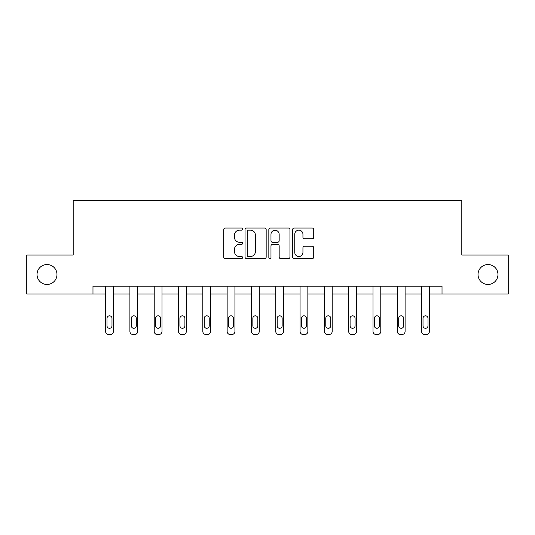 <?xml version="1.0" encoding="UTF-8"?>
<svg xmlns="http://www.w3.org/2000/svg" width="535" height="535" viewBox="0 0 535 535"><rect width="100%" height="100%" fill="white"/><g stroke="black" fill="none" stroke-linecap="round" stroke-linejoin="round"><path stroke-width="0.8" d="M242.569 229.107A1.07 1.07 0 0 0 241.499 228.037L225.248 228.037A1.531 1.531 0 0 0 223.717 229.568L223.717 257.094A1.531 1.531 0 0 0 225.248 258.626L241.499 258.626A1.07 1.07 0 0 0 242.569 257.556A1.07 1.07 0 0 0 241.499 256.486L239.392 256.486A4.895 4.895 0 0 1 234.497 251.59L234.497 249.297A4.895 4.895 0 0 1 239.392 244.401L241.499 244.401A1.07 1.07 0 0 0 242.569 243.331A1.07 1.07 0 0 0 241.499 242.261L239.392 242.261A4.895 4.895 0 0 1 234.497 237.366L234.497 235.072A4.895 4.895 0 0 1 239.392 230.177L241.499 230.177A1.07 1.07 0 0 0 242.569 229.107M478.022 274.495A9.971 9.971 0 0 0 487.994 284.466A9.971 9.971 0 0 0 497.965 274.495A9.971 9.971 0 0 0 487.994 264.524A9.971 9.971 0 0 0 478.022 274.495M37.035 274.495A9.971 9.971 0 0 0 47.006 284.466A9.971 9.971 0 0 0 56.977 274.495A9.971 9.971 0 0 0 47.006 264.524A9.971 9.971 0 0 0 37.035 274.495M312.199 238.817A1.531 1.531 0 0 0 313.731 237.293L313.731 229.568A1.531 1.531 0 0 0 312.199 228.037L294.15 228.037A1.531 1.531 0 0 0 292.625 229.568L292.625 257.094A1.531 1.531 0 0 0 294.15 258.626L312.199 258.626A1.531 1.531 0 0 0 313.731 257.094L313.731 247.765A1.531 1.531 0 0 0 312.199 246.24L304.475 246.24A1.531 1.531 0 0 0 302.944 247.765L302.944 252.393A4.093 4.093 0 0 1 298.858 256.486A4.093 4.093 0 0 1 294.765 252.393L294.765 234.27A4.093 4.093 0 0 1 298.858 230.177A4.093 4.093 0 0 1 302.944 234.27L302.944 237.293A1.531 1.531 0 0 0 304.475 238.817L312.199 238.817M92.976 293.976L26.75 293.976L26.75 255.021L73.188 255.021L73.188 200.478L461.812 200.478L461.812 255.021L508.25 255.021L508.25 293.976L442.024 293.976L442.024 286.185L92.976 286.185L92.976 293.976L105.596 293.976L105.596 331.406A3.116 3.116 0 0 0 108.712 334.522L110.27 334.522A3.116 3.116 0 0 0 113.387 331.406L113.387 293.976L129.905 293.976L129.905 331.406A3.116 3.116 0 0 0 133.021 334.522L134.579 334.522A3.116 3.116 0 0 0 137.696 331.406L137.696 293.976L154.214 293.976L154.214 331.406A3.116 3.116 0 0 0 157.33 334.522L158.888 334.522A3.116 3.116 0 0 0 162.005 331.406L162.005 293.976L178.523 293.976L178.523 331.406A3.116 3.116 0 0 0 181.639 334.522L183.197 334.522A3.116 3.116 0 0 0 186.314 331.406L186.314 293.976L202.832 293.976L202.832 331.406A3.116 3.116 0 0 0 205.948 334.522L207.506 334.522A3.116 3.116 0 0 0 210.623 331.406L210.623 293.976L227.141 293.976L227.141 331.406A3.116 3.116 0 0 0 230.257 334.522L231.815 334.522A3.116 3.116 0 0 0 234.932 331.406L234.932 293.976L251.45 293.976L251.45 331.406A3.116 3.116 0 0 0 254.566 334.522L256.125 334.522A3.116 3.116 0 0 0 259.241 331.406L259.241 293.976L275.759 293.976L275.759 331.406A3.116 3.116 0 0 0 278.875 334.522L280.434 334.522A3.116 3.116 0 0 0 283.55 331.406L283.55 293.976L300.068 293.976L300.068 331.406A3.116 3.116 0 0 0 303.185 334.522L304.743 334.522A3.116 3.116 0 0 0 307.859 331.406L307.859 293.976L324.377 293.976L324.377 331.406A3.116 3.116 0 0 0 327.494 334.522L329.052 334.522A3.116 3.116 0 0 0 332.168 331.406L332.168 293.976L348.686 293.976L348.686 331.406A3.116 3.116 0 0 0 351.803 334.522L353.361 334.522A3.116 3.116 0 0 0 356.477 331.406L356.477 293.976L372.995 293.976L372.995 331.406A3.116 3.116 0 0 0 376.112 334.522L377.67 334.522A3.116 3.116 0 0 0 380.786 331.406L380.786 293.976L397.304 293.976L397.304 331.406A3.116 3.116 0 0 0 400.421 334.522L401.979 334.522A3.116 3.116 0 0 0 405.095 331.406L405.095 293.976L421.613 293.976L421.613 331.406A3.116 3.116 0 0 0 424.73 334.522L426.288 334.522A3.116 3.116 0 0 0 429.404 331.406L429.404 293.976L442.024 293.976M266.162 229.568A1.531 1.531 0 0 0 264.631 228.037L246.582 228.037A1.531 1.531 0 0 0 245.057 229.568L245.057 257.094A1.531 1.531 0 0 0 246.582 258.626L264.631 258.626A1.531 1.531 0 0 0 266.162 257.094L266.162 229.568M270.369 228.037L288.418 228.037A1.531 1.531 0 0 1 289.943 229.568L289.943 257.094A1.531 1.531 0 0 1 288.418 258.626L280.694 258.626A1.531 1.531 0 0 1 279.163 257.094L279.163 245.933A1.531 1.531 0 0 0 277.632 244.401L272.509 244.401A1.531 1.531 0 0 0 270.977 245.933L270.977 257.556A1.07 1.07 0 0 1 269.907 258.626A1.07 1.07 0 0 1 268.837 257.556L268.837 229.568A1.531 1.531 0 0 1 270.369 228.037M248.267 230.177A1.07 1.07 0 0 0 247.197 231.247L247.197 255.416A1.07 1.07 0 0 0 248.267 256.486L250.487 256.486A4.895 4.895 0 0 0 255.376 251.59L255.376 235.072A4.895 4.895 0 0 0 250.487 230.177L248.267 230.177M279.163 234.343A4.093 4.093 0 0 0 275.07 230.257A4.093 4.093 0 0 0 270.977 234.343L270.977 240.73A1.531 1.531 0 0 0 272.509 242.261L277.632 242.261A1.531 1.531 0 0 0 279.163 240.73L279.163 234.343M113.387 286.185L113.387 331.406M105.596 286.185L105.596 331.406M111.989 325.795A2.494 2.494 0 0 1 109.494 328.289A2.494 2.494 0 0 1 107 325.795L107 318.312A2.494 2.494 0 0 1 109.494 315.824A2.494 2.494 0 0 1 111.989 318.312L111.989 325.795M108.712 334.522L110.27 334.522M137.696 286.185L137.696 331.406M129.905 286.185L129.905 331.406M136.298 325.795A2.494 2.494 0 0 1 133.803 328.289A2.494 2.494 0 0 1 131.309 325.795L131.309 318.312A2.494 2.494 0 0 1 133.803 315.824A2.494 2.494 0 0 1 136.298 318.312L136.298 325.795M133.021 334.522L134.579 334.522M162.005 286.185L162.005 331.406M154.214 286.185L154.214 331.406M160.607 325.795A2.494 2.494 0 0 1 158.113 328.289A2.494 2.494 0 0 1 155.618 325.795L155.618 318.312A2.494 2.494 0 0 1 158.113 315.824A2.494 2.494 0 0 1 160.607 318.312L160.607 325.795M157.33 334.522L158.888 334.522M186.314 286.185L186.314 331.406M178.523 286.185L178.523 331.406M184.909 325.795A2.494 2.494 0 0 1 182.422 328.289A2.494 2.494 0 0 1 179.927 325.795L179.927 318.312A2.494 2.494 0 0 1 182.422 315.824A2.494 2.494 0 0 1 184.909 318.312L184.909 325.795M181.639 334.522L183.197 334.522M210.623 286.185L210.623 331.406M202.832 286.185L202.832 331.406M209.218 325.795A2.494 2.494 0 0 1 206.731 328.289A2.494 2.494 0 0 1 204.236 325.795L204.236 318.312A2.494 2.494 0 0 1 206.731 315.824A2.494 2.494 0 0 1 209.218 318.312L209.218 325.795M205.948 334.522L207.506 334.522M234.932 286.185L234.932 331.406M227.141 286.185L227.141 331.406M233.527 325.795A2.494 2.494 0 0 1 231.04 328.289A2.494 2.494 0 0 1 228.545 325.795L228.545 318.312A2.494 2.494 0 0 1 231.04 315.824A2.494 2.494 0 0 1 233.527 318.312L233.527 325.795M230.257 334.522L231.815 334.522M259.241 286.185L259.241 331.406M251.45 286.185L251.45 331.406M257.837 325.795A2.494 2.494 0 0 1 255.349 328.289A2.494 2.494 0 0 1 252.854 325.795L252.854 318.312A2.494 2.494 0 0 1 255.349 315.824A2.494 2.494 0 0 1 257.837 318.312L257.837 325.795M254.566 334.522L256.125 334.522M283.55 286.185L283.55 331.406M275.759 286.185L275.759 331.406M282.146 325.795A2.494 2.494 0 0 1 279.651 328.289A2.494 2.494 0 0 1 277.163 325.795L277.163 318.312A2.494 2.494 0 0 1 279.651 315.824A2.494 2.494 0 0 1 282.146 318.312L282.146 325.795M278.875 334.522L280.434 334.522M307.859 286.185L307.859 331.406M300.068 286.185L300.068 331.406M306.455 325.795A2.494 2.494 0 0 1 303.96 328.289A2.494 2.494 0 0 1 301.472 325.795L301.472 318.312A2.494 2.494 0 0 1 303.96 315.824A2.494 2.494 0 0 1 306.455 318.312L306.455 325.795M303.185 334.522L304.743 334.522M332.168 286.185L332.168 331.406M324.377 286.185L324.377 331.406M330.764 325.795A2.494 2.494 0 0 1 328.269 328.289A2.494 2.494 0 0 1 325.782 325.795L325.782 318.312A2.494 2.494 0 0 1 328.269 315.824A2.494 2.494 0 0 1 330.764 318.312L330.764 325.795M327.494 334.522L329.052 334.522M356.477 286.185L356.477 331.406M348.686 286.185L348.686 331.406M355.073 325.795A2.494 2.494 0 0 1 352.578 328.289A2.494 2.494 0 0 1 350.091 325.795L350.091 318.312A2.494 2.494 0 0 1 352.578 315.824A2.494 2.494 0 0 1 355.073 318.312L355.073 325.795M351.803 334.522L353.361 334.522M380.786 286.185L380.786 331.406M372.995 286.185L372.995 331.406M379.382 325.795A2.494 2.494 0 0 1 376.887 328.289A2.494 2.494 0 0 1 374.393 325.795L374.393 318.312A2.494 2.494 0 0 1 376.887 315.824A2.494 2.494 0 0 1 379.382 318.312L379.382 325.795M376.112 334.522L377.67 334.522M405.095 286.185L405.095 331.406M397.304 286.185L397.304 331.406M403.691 325.795A2.494 2.494 0 0 1 401.196 328.289A2.494 2.494 0 0 1 398.702 325.795L398.702 318.312A2.494 2.494 0 0 1 401.196 315.824A2.494 2.494 0 0 1 403.691 318.312L403.691 325.795M400.421 334.522L401.979 334.522M429.404 286.185L429.404 331.406M421.613 286.185L421.613 331.406M428 325.795A2.494 2.494 0 0 1 425.506 328.289A2.494 2.494 0 0 1 423.011 325.795L423.011 318.312A2.494 2.494 0 0 1 425.506 315.824A2.494 2.494 0 0 1 428 318.312L428 325.795M424.73 334.522L426.288 334.522"/></g></svg>
